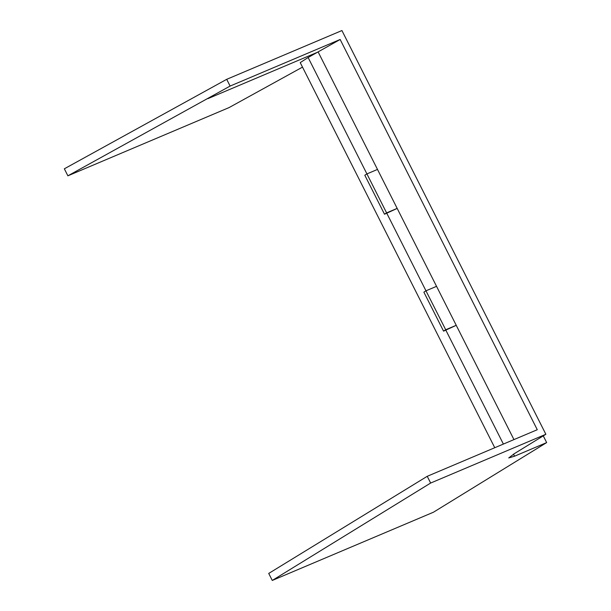 <?xml version="1.0" encoding="UTF-8"?>
<svg xmlns="http://www.w3.org/2000/svg" width="611" height="611" viewBox="0 0 611 611"><rect width="100%" height="100%" fill="white"/><g stroke="black" fill="none" stroke-linecap="round" stroke-linejoin="round"><path stroke-width="0.92" d="M366.921 173.914A10.937 0.695 153.2 0 0 364.82 175.265L384.51 214.232A10.937 0.695 -26.8 0 1 386.603 212.88L308.12 57.51L300.23 62.612L494.757 447.726M443.563 331.147L456.173 325.342L445.656 329.795A10.937 0.695 -26.8 0 0 443.563 331.147L423.881 292.173A10.937 0.695 -26.8 0 1 425.974 290.821L445.709 329.757L456.234 325.304L436.544 286.338L426.027 290.79M513.958 439.599L456.226 325.304L445.709 329.757M425.974 290.821L386.794 213.27M230.11 86.067L226.704 79.323L64.338 168.804L67.882 175.823L230.11 86.067L340.151 39.486L537.275 429.724L427.234 476.305L430.64 483.049L545.86 434.276L514.294 453.69L508.742 457.937L514.538 456.196L546.662 442.593L433.466 512.209L272.269 580.45L430.64 483.049M340.151 39.486L308.12 57.51M366.974 173.883L377.491 169.43L397.173 208.397L386.656 212.849M226.704 79.323L341.923 30.55L545.86 434.276M272.269 580.45L268.725 573.431L427.234 476.305M436.544 286.338L397.173 208.397L386.603 212.88M397.119 208.435L384.51 214.232M543.271 435.872L546.662 442.593M302.506 67.118L229.072 107.582L67.882 175.823M377.491 169.43L318.155 51.981L207.923 98.638M445.854 330.177L503.388 444.075M513.515 454.172L514.538 456.196"/></g></svg>
